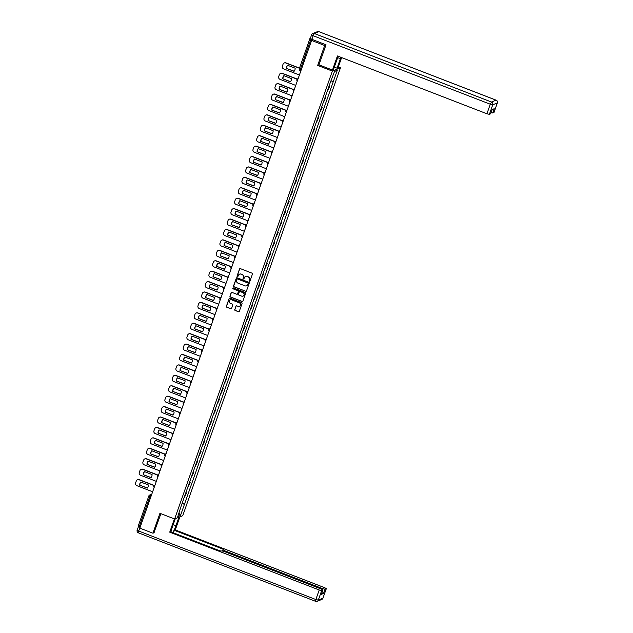 <?xml version="1.0" encoding="UTF-8"?>
<svg xmlns="http://www.w3.org/2000/svg" width="633" height="633" viewBox="0 0 633 633"><rect width="100%" height="100%" fill="white"/><g stroke="black" fill="none" stroke-linecap="round" stroke-linejoin="round"><path stroke-width="0.95" d="M249.37 281.305A0.491 0.475 -112 0 0 249.988 281.02L252.44 274.057A0.704 0.68 -112 0 0 252.021 273.147L240.39 268.645A0.704 0.68 -112 0 0 239.511 269.057L237.059 276.02A0.491 0.475 -112 0 0 237.691 276.653A0.491 0.475 -112 0 0 237.961 276.368L238.277 275.466A2.255 2.184 -112 0 1 241.086 274.168L242.059 274.548A2.255 2.184 -112 0 1 243.389 277.444L243.072 278.346A0.491 0.475 -112 0 0 243.705 278.979A0.491 0.475 -112 0 0 243.974 278.694L244.291 277.792A2.255 2.184 -112 0 1 247.099 276.494L248.065 276.874A2.255 2.184 -112 0 1 249.394 279.77L249.078 280.672A0.491 0.475 -112 0 0 249.37 281.305M245.596 276.471A2.255 2.184 -112 0 1 247.258 276.431L248.231 276.803A2.255 2.184 -112 0 1 249.56 279.699L249.244 280.601A0.491 0.475 -112 0 0 249.798 281.258M239.978 268.621A0.704 0.68 -112 0 0 239.67 268.985L237.217 275.956A0.491 0.475 -112 0 0 237.771 276.613M239.583 274.144A2.255 2.184 -112 0 1 241.252 274.105L242.217 274.477A2.255 2.184 -112 0 1 243.547 277.381L243.23 278.283A0.491 0.475 -112 0 0 243.784 278.939M234.756 309.561A0.704 0.68 -112 0 0 235.175 310.471L238.435 311.729A0.704 0.68 -112 0 0 239.314 311.325L242.035 303.587A0.704 0.68 -112 0 0 241.624 302.685L229.985 298.183A0.704 0.68 -112 0 0 229.106 298.586L226.385 306.325A0.704 0.68 -112 0 0 226.804 307.227L230.744 308.754A0.704 0.68 -112 0 0 231.623 308.35L232.786 305.035A0.704 0.68 -112 0 0 232.374 304.133L230.42 303.373A1.883 1.828 -112 0 1 230.325 299.876A1.883 1.828 -112 0 1 231.654 299.868L239.314 302.835A1.883 1.828 -112 0 1 239.401 306.332A1.883 1.828 -112 0 1 238.079 306.34L236.797 305.842A0.704 0.68 -112 0 0 235.919 306.253L234.922 309.497A0.704 0.68 -112 0 0 235.334 310.399L238.601 311.665A0.704 0.68 -112 0 0 239.013 311.689M325.955 44.99L324.682 45.513L317.671 65.413L332.357 71.094L174.629 518.989L159.943 513.308L152.933 533.208L139.83 528.144L311.578 40.441L313.011 39.863L310.969 39.072L300.311 69.329L300.121 70.532L300.881 70.809L300.121 70.532A1.432 1.432 0 0 1 299.282 68.72L301.268 69.701M324.682 45.513L311.578 40.441M245.62 291.338A0.704 0.68 -112 0 0 246.49 290.935L249.22 283.196A0.704 0.68 -112 0 0 248.801 282.294L237.169 277.792A0.704 0.68 -112 0 0 236.291 278.204L233.569 285.934A0.704 0.68 -112 0 0 233.981 286.844L245.778 291.275A0.704 0.68 -112 0 0 246.19 291.299M245.628 293.396L242.906 301.126A0.704 0.68 -112 0 1 242.028 301.537L230.388 297.035A0.704 0.68 -112 0 1 229.977 296.133L231.14 292.818A0.704 0.68 -112 0 1 232.018 292.414L236.734 294.242A0.704 0.68 -112 0 0 237.612 293.831L238.388 291.639A0.704 0.68 -112 0 0 237.976 290.729L233.063 288.83A0.491 0.475 -112 0 1 233.039 287.912A0.491 0.475 -112 0 1 233.387 287.912L245.208 292.486A0.704 0.68 -112 0 1 245.628 293.396M338.315 66.979L340.459 67.81L182.731 515.705L174.629 518.989M152.933 533.208L154.207 532.693M140.178 527.139L138.192 526.165L148.858 495.955M310.368 38.273L309.941 38.463L310.969 39.072M327.269 91.176A3.3 0.538 19.4 0 0 327.522 91.136L329.073 86.729A3.3 0.538 -160.6 0 1 328.82 86.761M329.073 86.729L329.571 86.523L328.978 86.302M327.522 91.136L329.571 86.523M325.315 96.714L325.9 96.944L325.409 97.142A3.3 0.538 -160.6 0 1 325.148 97.181M323.598 101.589A3.3 0.538 19.4 0 0 323.859 101.549L325.9 96.944M321.643 107.135L322.229 107.365L321.738 107.563A3.3 0.538 -160.6 0 1 321.477 107.602M319.926 112.009A3.3 0.538 19.4 0 0 320.187 111.97L322.229 107.365M317.972 117.556L318.565 117.785L318.067 117.983A3.3 0.538 -160.6 0 1 317.813 118.023M316.255 122.43A3.3 0.538 19.4 0 0 316.516 122.391L318.565 117.785M314.308 127.977L314.894 128.206L314.403 128.404A3.3 0.538 -160.6 0 1 314.142 128.444M312.591 132.851A3.3 0.538 19.4 0 0 312.844 132.811L314.894 128.206M310.637 138.398L311.222 138.619L310.732 138.825A3.3 0.538 -160.6 0 1 310.471 138.856M308.92 143.272A3.3 0.538 19.4 0 0 309.181 143.232L311.222 138.619M306.965 148.81L307.559 149.04L307.06 149.238A3.3 0.538 -160.6 0 1 306.799 149.277M305.248 153.684A3.3 0.538 19.4 0 0 305.51 153.653L307.559 149.04M303.294 159.231L303.887 159.461L303.389 159.658A3.3 0.538 -160.6 0 1 303.136 159.698M301.585 164.105A3.3 0.538 19.4 0 0 301.838 164.066L303.887 159.461M299.631 169.652L300.216 169.881L299.726 170.079A3.3 0.538 -160.6 0 1 299.464 170.119M297.914 174.526A3.3 0.538 19.4 0 0 298.167 174.486L300.216 169.881M295.959 180.073L296.545 180.302L296.054 180.5A3.3 0.538 -160.6 0 1 295.793 180.54M294.242 184.947A3.3 0.538 19.4 0 0 294.503 184.907L296.545 180.302M292.288 190.493L292.881 190.715L292.383 190.921A3.3 0.538 -160.6 0 1 292.13 190.952M290.571 195.368A3.3 0.538 19.4 0 0 290.832 195.328L292.881 190.715M288.624 200.906L289.21 201.136L288.711 201.334A3.3 0.538 -160.6 0 1 288.458 201.373M286.907 205.78A3.3 0.538 19.4 0 0 287.16 205.749L289.21 201.136M284.953 211.327L285.538 211.557L285.048 211.754A3.3 0.538 -160.6 0 1 284.787 211.794M283.236 216.201A3.3 0.538 19.4 0 0 283.497 216.162L285.538 211.557M281.281 221.748L281.875 221.977L281.376 222.175A3.3 0.538 -160.6 0 1 281.115 222.215M279.564 226.622A3.3 0.538 19.4 0 0 279.826 226.582L281.875 221.977M277.61 232.169L278.204 232.398L277.705 232.596A3.3 0.538 -160.6 0 1 277.452 232.635M275.893 237.043A3.3 0.538 19.4 0 0 276.154 237.003L278.204 232.398M273.947 242.589L274.532 242.811L274.042 243.017A3.3 0.538 -160.6 0 1 273.78 243.048M272.23 247.463A3.3 0.538 19.4 0 0 272.483 247.424L274.532 242.811M270.275 253.002L270.861 253.232L270.37 253.429A3.3 0.538 -160.6 0 1 270.109 253.469M268.558 257.876A3.3 0.538 19.4 0 0 268.819 257.845L270.861 253.232M266.604 263.423L267.197 263.652L266.699 263.85A3.3 0.538 -160.6 0 1 266.438 263.89M264.887 268.297A3.3 0.538 19.4 0 0 265.148 268.257L267.197 263.652M262.94 273.844L263.526 274.073L263.027 274.271A3.3 0.538 -160.6 0 1 262.774 274.311M261.223 278.718A3.3 0.538 19.4 0 0 261.476 278.678L263.526 274.073M259.269 284.264L259.854 284.494L259.364 284.692A3.3 0.538 -160.6 0 1 259.103 284.731M257.552 289.139A3.3 0.538 19.4 0 0 257.813 289.099L259.854 284.494M255.597 294.685L256.191 294.907L255.692 295.113A3.3 0.538 -160.6 0 1 255.431 295.144M253.88 299.559A3.3 0.538 19.4 0 0 254.142 299.52L256.191 294.907M251.926 305.098L252.52 305.328L252.021 305.525A3.3 0.538 -160.6 0 1 251.768 305.565M250.209 309.972A3.3 0.538 19.4 0 0 250.47 309.941L252.52 305.328M248.263 315.519L248.848 315.748L248.358 315.946A3.3 0.538 -160.6 0 1 248.096 315.986M246.546 320.393A3.3 0.538 19.4 0 0 246.799 320.353L248.848 315.748M244.591 325.94L245.177 326.169L244.686 326.367A3.3 0.538 -160.6 0 1 244.425 326.406M242.874 330.814A3.3 0.538 19.4 0 0 243.135 330.774L245.177 326.169M240.92 336.36L241.513 336.59L241.015 336.788A3.3 0.538 -160.6 0 1 240.754 336.827M239.203 341.234A3.3 0.538 19.4 0 0 239.464 341.195L241.513 336.59M237.248 346.781L237.842 347.003L237.343 347.208A3.3 0.538 -160.6 0 1 237.09 347.248M235.539 351.655A3.3 0.538 19.4 0 0 235.792 351.616L237.842 347.003M233.585 357.194L234.17 357.423L233.68 357.629A3.3 0.538 -160.6 0 1 233.419 357.661M231.868 362.068A3.3 0.538 19.4 0 0 232.129 362.036L234.17 357.423M229.914 367.615L230.499 367.844L230.008 368.042A3.3 0.538 -160.6 0 1 229.747 368.082M228.196 372.489A3.3 0.538 19.4 0 0 228.458 372.449L230.499 367.844M226.242 378.036L226.836 378.265L226.337 378.463A3.3 0.538 -160.6 0 1 226.084 378.502M224.525 382.91A3.3 0.538 19.4 0 0 224.786 382.87L226.836 378.265M222.579 388.456L223.164 388.686L222.674 388.884A3.3 0.538 -160.6 0 1 222.412 388.923M220.862 393.33A3.3 0.538 19.4 0 0 221.115 393.291L223.164 388.686M218.907 398.877L219.493 399.099L219.002 399.304A3.3 0.538 -160.6 0 1 218.741 399.344M217.19 403.751A3.3 0.538 19.4 0 0 217.451 403.712L219.493 399.099M215.236 409.29L215.829 409.519L215.331 409.725A3.3 0.538 -160.6 0 1 215.07 409.757M213.519 414.164A3.3 0.538 19.4 0 0 213.78 414.132L215.829 409.519M211.564 419.711L212.158 419.94L211.659 420.138A3.3 0.538 -160.6 0 1 211.406 420.177M209.855 424.585A3.3 0.538 19.4 0 0 210.109 424.545L212.158 419.94M207.901 430.131L208.486 430.361L207.996 430.559A3.3 0.538 -160.6 0 1 207.735 430.598M206.184 435.006A3.3 0.538 19.4 0 0 206.437 434.966L208.486 430.361M204.23 440.552L204.815 440.782L204.324 440.979A3.3 0.538 -160.6 0 1 204.063 441.019M202.513 445.426A3.3 0.538 19.4 0 0 202.774 445.387L204.815 440.782M200.558 450.973L201.152 451.194L200.653 451.4A3.3 0.538 -160.6 0 1 200.4 451.44M198.841 455.847A3.3 0.538 19.4 0 0 199.102 455.807L201.152 451.194M196.895 461.386L197.48 461.615L196.982 461.821A3.3 0.538 -160.6 0 1 196.728 461.853M195.178 466.26A3.3 0.538 19.4 0 0 195.431 466.228L197.48 461.615M193.223 471.807L193.809 472.036L193.318 472.234A3.3 0.538 -160.6 0 1 193.057 472.273M191.506 476.681A3.3 0.538 19.4 0 0 191.767 476.641L193.809 472.036M189.552 482.227L190.145 482.457L189.647 482.655A3.3 0.538 -160.6 0 1 189.386 482.694M187.835 487.101A3.3 0.538 19.4 0 0 188.096 487.062L190.145 482.457M185.88 492.648L186.474 492.878L185.975 493.075A3.3 0.538 -160.6 0 1 185.722 493.115M184.163 497.522A3.3 0.538 19.4 0 0 184.425 497.483L186.474 492.878M182.003 503.67L184.464 504.24L180.516 515.46L177.786 516.56L181.362 505.498L330.244 82.717L334.58 71.339L337.302 70.239L333.346 81.459L331.186 80.961M184.464 504.24L333.346 81.459M332.357 71.094L340.459 67.81M317.671 65.413L319.04 64.859M182.217 503.069L184.844 504.082M337.302 70.239L334.517 71.497M178.973 513.205L180.516 515.46M236.758 277.768A0.704 0.68 -112 0 0 236.449 278.132L233.727 285.871A0.704 0.68 -112 0 0 234.147 286.773L245.778 291.275M248.057 283.568A0.491 0.475 -112 0 0 247.764 282.935L237.557 278.987A0.491 0.475 -112 0 0 236.94 279.272L236.607 280.221A2.255 2.184 -112 0 0 237.937 283.117L244.916 285.815A2.255 2.184 -112 0 0 247.725 284.518L248.223 283.505A0.491 0.475 -112 0 0 247.93 282.872L247.764 282.935M237.296 278.963A0.491 0.475 -112 0 1 237.715 278.924L247.93 282.872M246.585 285.776A2.255 2.184 -112 0 0 247.883 284.454L247.725 284.518M248.223 283.505L247.883 284.454M231.607 292.391A0.704 0.68 -112 0 0 231.306 292.755L230.135 296.062A0.704 0.68 -112 0 0 230.554 296.972L242.186 301.466A0.704 0.68 -112 0 0 242.597 301.498M237.312 294.195A0.704 0.68 -112 0 0 237.779 293.767L238.554 291.568A0.704 0.68 -112 0 0 238.135 290.666L233.063 288.83M233.118 287.888A0.491 0.475 -112 0 0 233.221 288.767M241.632 296.133A1.883 1.828 -112 0 0 244.085 294.369A1.883 1.828 -112 0 0 242.866 292.628L240.168 291.584A0.704 0.68 -112 0 0 239.29 291.987L238.522 294.187A0.704 0.68 -112 0 0 238.934 295.089L241.632 296.133M243.04 296.094A1.883 1.828 -112 0 0 243.032 292.557L242.866 292.628M239.757 291.56A0.704 0.68 -112 0 1 240.334 291.512L243.032 292.557M236.386 305.818A0.704 0.68 -112 0 0 236.085 306.182L234.922 309.497M239.48 306.301A1.883 1.828 -112 0 0 239.472 302.764L239.314 302.835M230.412 299.844A1.883 1.828 -112 0 1 231.813 299.805L239.472 302.764M229.573 298.159A0.704 0.68 -112 0 0 229.273 298.523L226.551 306.261A0.704 0.68 -112 0 0 226.962 307.163L230.903 308.69A0.704 0.68 -112 0 0 231.322 308.714M295.16 68.198L287.532 65.246A4.486 4.352 -112 0 0 286.425 68.388L294.052 71.339A4.486 4.352 -112 0 0 295.16 68.198M299.441 68.261L285.744 62.968A2.152 2.089 -112 0 0 283.062 64.202L282.381 66.141A2.152 2.089 -112 0 0 283.655 68.91L299.401 75.003M294.163 71.213L286.425 68.388M287.635 65.286A4.486 4.352 -112 0 0 286.638 68.301M284.344 62.928A2.152 2.089 68 0 1 285.958 62.881L285.744 62.968M299.496 68.111L285.958 62.881M291.489 78.619L283.861 75.667A4.486 4.352 -112 0 0 282.753 78.808L290.381 81.752A4.486 4.352 -112 0 0 291.489 78.619M297.17 79.22L282.081 73.381A2.152 2.089 -112 0 0 279.398 74.623L278.718 76.561A2.152 2.089 -112 0 0 279.984 79.331L295.738 85.415M290.492 81.633L282.753 78.808M283.964 75.707A4.486 4.352 -112 0 0 282.967 78.721M280.672 73.349A2.152 2.089 68 0 1 282.286 73.301L282.081 73.381M297.281 79.093L282.286 73.301M287.817 89.039L280.19 86.088A4.486 4.352 -112 0 0 279.09 89.221L286.717 92.173A4.486 4.352 -112 0 0 287.817 89.039M293.498 89.641L278.409 83.801A2.152 2.089 -112 0 0 275.727 85.044L275.046 86.982A2.152 2.089 -112 0 0 276.312 89.744L292.066 95.836M286.82 92.046L279.09 89.221M280.292 86.128A4.486 4.352 -112 0 0 279.295 89.142M277.001 83.77A2.152 2.089 68 0 1 278.623 83.714L278.409 83.801M293.609 89.514L278.623 83.714M338.339 56.313A8.079 1.456 111.1 0 0 336.764 60.182L333.425 69.662L332.467 70.049L337.429 55.957L486.912 113.774L490.282 104.223L313.137 35.709L311.863 39.317L326.019 44.793L318.969 64.827L332.467 70.049M337.737 57.674L340.412 58.703A8.079 1.456 111.1 0 0 340.878 57.294M340.412 58.703L337.072 68.19L338.03 67.802L341.622 57.579M334.319 67.122L337.072 68.19M494.009 112.365L492.735 112.983L491.05 112.69M490.654 113.726L489.38 114.344L486.912 113.774M492.735 112.983L494.238 108.71L492.118 109.572L490.607 113.845M311.863 39.317L310.376 38.36M178.933 517.24L175.958 525.699A8.079 1.456 111.1 0 1 172.746 532.582M175.286 518.72L172.311 527.178A8.079 1.456 111.1 0 0 171.021 531.918M174.399 518.902L169.731 532.171L170.688 531.783L220.078 550.884L223.299 551.145L321.422 589.094L322.965 590.003L321.406 594.332L323.526 593.469L321.849 593.176M173.434 532.851L174.336 530.312L175.286 529.924L324.776 587.74L326.319 588.65L325.03 589.196L323.526 593.469M179.891 516.852L175.286 529.924M169.731 532.171L319.214 589.988L321.675 590.557L322.965 590.003M138.429 526.506L139.98 527.416L138.706 531.024L137.163 530.114L138.516 526.45M322.276 589.465L322.569 588.627L224.446 550.678L222.903 549.768L223.726 549.412L174.336 530.312M322.569 588.627L325.03 589.196M153.922 532.812L160.901 513.68M284.154 99.452L276.526 96.509A4.486 4.352 -112 0 0 275.418 99.642L283.046 102.593A4.486 4.352 -112 0 0 284.154 99.452M289.835 100.061L274.738 94.222A2.152 2.089 -112 0 0 272.055 95.464L271.375 97.395A2.152 2.089 -112 0 0 272.649 100.164L288.395 106.257M283.149 102.467L275.418 99.642M276.629 96.548A4.486 4.352 -112 0 0 275.632 99.555M273.329 94.19A2.152 2.089 68 0 1 274.951 94.135L274.738 94.222M289.946 99.935L274.951 94.135M280.482 109.873L272.855 106.922A4.486 4.352 -112 0 0 271.747 110.063L279.375 113.014A4.486 4.352 -112 0 0 280.482 109.873M286.163 110.474L271.066 104.643A2.152 2.089 -112 0 0 268.392 105.877L267.704 107.816A2.152 2.089 -112 0 0 268.978 110.585L284.731 116.678M279.485 112.888L271.747 110.063M272.958 106.961A4.486 4.352 -112 0 0 271.961 109.976M269.666 104.611A2.152 2.089 68 0 1 271.28 104.556L271.066 104.643M286.274 110.356L271.28 104.556M276.811 120.294L269.183 117.342A4.486 4.352 -112 0 0 268.076 120.484L275.703 123.435A4.486 4.352 -112 0 0 276.811 120.294M282.492 120.895L267.403 115.064A2.152 2.089 -112 0 0 264.721 116.298L264.04 118.236A2.152 2.089 -112 0 0 265.306 121.006L281.06 127.098M275.814 123.308L268.076 120.484M269.286 117.382A4.486 4.352 -112 0 0 268.289 120.397M265.995 115.024A2.152 2.089 68 0 1 267.609 114.977L267.403 115.064M282.603 120.776L267.609 114.977M273.139 130.714L265.512 127.763A4.486 4.352 -112 0 0 264.412 130.904L272.04 133.856A4.486 4.352 -112 0 0 273.139 130.714M278.821 131.316L263.732 125.476A2.152 2.089 -112 0 0 261.049 126.719L260.369 128.657A2.152 2.089 -112 0 0 261.635 131.427L277.389 137.519M272.143 133.729L264.412 130.904M265.623 127.803A4.486 4.352 -112 0 0 264.618 130.817M262.323 125.445A2.152 2.089 68 0 1 263.945 125.397L263.732 125.476M278.939 131.189L263.945 125.397M269.476 141.135L261.848 138.184A4.486 4.352 -112 0 0 260.741 141.317L268.368 144.269A4.486 4.352 -112 0 0 269.476 141.135M275.157 141.737L260.06 135.897A2.152 2.089 -112 0 0 257.378 137.139L256.697 139.078A2.152 2.089 -112 0 0 257.971 141.839L273.717 147.932M268.479 144.142L260.741 141.317M261.951 138.223A4.486 4.352 -112 0 0 260.954 141.238M258.66 135.866A2.152 2.089 68 0 1 260.274 135.81L260.06 135.897M275.268 141.61L260.274 135.81M265.805 151.548L258.177 148.605A4.486 4.352 -112 0 0 257.069 151.738L264.697 154.689A4.486 4.352 -112 0 0 265.805 151.548M271.486 152.157L256.397 146.318A2.152 2.089 -112 0 0 253.714 147.56L253.034 149.491A2.152 2.089 -112 0 0 254.3 152.26L270.054 158.353M264.808 154.563L257.069 151.738M258.28 148.644A4.486 4.352 -112 0 0 257.283 151.651M254.988 146.286A2.152 2.089 68 0 1 256.602 146.231L256.397 146.318M271.597 152.031L256.602 146.231M262.133 161.969L254.506 159.018A4.486 4.352 -112 0 0 253.406 162.159L261.033 165.11A4.486 4.352 -112 0 0 262.133 161.969M267.814 162.57L252.725 156.739A2.152 2.089 -112 0 0 250.043 157.973L249.362 159.912A2.152 2.089 -112 0 0 250.628 162.681L266.382 168.774M261.136 164.984L253.406 162.159M254.608 159.057A4.486 4.352 -112 0 0 253.611 162.072M251.317 156.707A2.152 2.089 68 0 1 252.931 156.652L252.725 156.739M267.925 162.452L252.931 156.652M258.47 172.39L250.842 169.438A4.486 4.352 -112 0 0 249.734 172.58L257.362 175.531A4.486 4.352 -112 0 0 258.47 172.39M264.151 172.991L249.054 167.159A2.152 2.089 -112 0 0 246.372 168.394L245.691 170.332A2.152 2.089 -112 0 0 246.965 173.102L262.711 179.194M257.465 175.404L249.734 172.58M250.945 169.478A4.486 4.352 -112 0 0 249.94 172.493M247.645 167.12A2.152 2.089 68 0 1 249.267 167.072L249.054 167.159M264.262 172.872L249.267 167.072M254.798 182.81L247.171 179.859A4.486 4.352 -112 0 0 246.063 183L253.691 185.952A4.486 4.352 -112 0 0 254.798 182.81M260.479 183.412L245.382 177.572A2.152 2.089 -112 0 0 242.708 178.815L242.02 180.753A2.152 2.089 -112 0 0 243.294 183.523L259.047 189.615M253.801 185.825L246.063 183M247.274 179.899A4.486 4.352 -112 0 0 246.277 182.913M243.982 177.541A2.152 2.089 68 0 1 245.596 177.493L245.382 177.572M260.59 183.285L245.596 177.493M251.127 193.231L243.499 190.28A4.486 4.352 -112 0 0 242.392 193.413L250.019 196.365A4.486 4.352 -112 0 0 251.127 193.231M256.808 193.833L241.719 187.993A2.152 2.089 -112 0 0 239.037 189.235L238.356 191.174A2.152 2.089 -112 0 0 239.622 193.935L255.376 200.028M250.13 196.238L242.392 193.413M243.602 190.319A4.486 4.352 -112 0 0 242.605 193.334M240.311 187.961A2.152 2.089 68 0 1 241.925 187.906L241.719 187.993M256.919 193.706L241.925 187.906M247.456 203.644L239.828 200.701A4.486 4.352 -112 0 0 238.728 203.834L246.356 206.785A4.486 4.352 -112 0 0 247.456 203.644M253.137 204.253L238.048 198.414A2.152 2.089 -112 0 0 235.365 199.656L234.685 201.587A2.152 2.089 -112 0 0 235.951 204.356L251.705 210.449M246.459 206.659L238.728 203.834M239.931 200.74A4.486 4.352 -112 0 0 238.934 203.755M236.639 198.382A2.152 2.089 68 0 1 238.261 198.327L238.048 198.414M253.255 204.127L238.261 198.327M243.792 214.065L236.164 211.113A4.486 4.352 -112 0 0 235.057 214.255L242.684 217.206A4.486 4.352 -112 0 0 243.792 214.065M249.473 214.666L234.376 208.835A2.152 2.089 -112 0 0 231.694 210.069L231.013 212.008A2.152 2.089 -112 0 0 232.287 214.777L248.033 220.87M242.795 217.079L235.057 214.255M236.267 211.153A4.486 4.352 -112 0 0 235.27 214.168M232.968 208.803A2.152 2.089 68 0 1 234.59 208.748L234.376 208.835M249.584 214.547L234.59 208.748M240.121 224.486L232.493 221.534A4.486 4.352 -112 0 0 231.385 224.675L239.013 227.627A4.486 4.352 -112 0 0 240.121 224.486M245.802 225.087L230.713 219.255A2.152 2.089 -112 0 0 228.03 220.49L227.342 222.428A2.152 2.089 -112 0 0 228.616 225.198L244.37 231.29M239.124 227.5L231.385 224.675M232.596 221.574A4.486 4.352 -112 0 0 231.599 224.588M229.304 219.224A2.152 2.089 68 0 1 230.918 219.168L230.713 219.255M245.913 224.968L230.918 219.168M236.449 234.906L228.822 231.955A4.486 4.352 -112 0 0 227.722 235.096L235.349 238.048A4.486 4.352 -112 0 0 236.449 234.906M242.13 235.508L227.041 229.668A2.152 2.089 -112 0 0 224.359 230.91L223.678 232.849A2.152 2.089 -112 0 0 224.944 235.618L240.698 241.711M235.452 237.921L227.722 235.096M228.924 231.994A4.486 4.352 -112 0 0 227.927 235.009M225.633 229.637A2.152 2.089 68 0 1 227.247 229.589L227.041 229.668M242.241 235.389L227.247 229.589M232.786 245.327L225.158 242.376A4.486 4.352 -112 0 0 224.05 245.517L231.678 248.46A4.486 4.352 -112 0 0 232.786 245.327M238.459 245.928L223.37 240.089A2.152 2.089 -112 0 0 220.688 241.331L220.007 243.27A2.152 2.089 -112 0 0 221.281 246.031L237.027 252.124M231.781 248.342L224.05 245.517M225.261 242.415A4.486 4.352 -112 0 0 224.256 245.43M221.961 240.057A2.152 2.089 68 0 1 223.584 240.002L223.37 240.089M238.578 245.802L223.584 240.002M229.114 255.74L221.487 252.796A4.486 4.352 -112 0 0 220.379 255.93L228.007 258.881A4.486 4.352 -112 0 0 229.114 255.74M234.796 256.349L219.698 250.51A2.152 2.089 -112 0 0 217.024 251.752L216.336 253.683A2.152 2.089 -112 0 0 217.61 256.452L233.355 262.545M228.117 258.755L220.379 255.93M221.59 252.836A4.486 4.352 -112 0 0 220.593 255.851M218.298 250.478A2.152 2.089 68 0 1 219.912 250.423L219.698 250.51M234.906 256.223L219.912 250.423M225.443 266.161L217.815 263.209A4.486 4.352 -112 0 0 216.708 266.351L224.335 269.302A4.486 4.352 -112 0 0 225.443 266.161M231.124 266.77L216.035 260.931A2.152 2.089 -112 0 0 213.353 262.165L212.672 264.103A2.152 2.089 -112 0 0 213.938 266.873L229.692 272.965M224.446 269.175L216.708 266.351M217.918 263.249A4.486 4.352 -112 0 0 216.921 266.264M214.627 260.899A2.152 2.089 68 0 1 216.241 260.843L216.035 260.931M231.235 266.643L216.241 260.843M221.772 276.581L214.144 273.63A4.486 4.352 -112 0 0 213.044 276.771L220.672 279.723A4.486 4.352 -112 0 0 221.772 276.581M227.453 277.183L212.364 271.351A2.152 2.089 -112 0 0 209.681 272.586L209.001 274.524A2.152 2.089 -112 0 0 210.267 277.294L226.021 283.386M220.775 279.596L213.044 276.771M214.247 273.67A4.486 4.352 -112 0 0 213.25 276.684M210.955 271.32A2.152 2.089 68 0 1 212.577 271.264L212.364 271.351M227.571 277.064L212.577 271.264M218.108 287.002L210.48 284.051A4.486 4.352 -112 0 0 209.373 287.192L217 290.143A4.486 4.352 -112 0 0 218.108 287.002M223.789 287.604L208.692 281.764A2.152 2.089 -112 0 0 206.01 283.006L205.329 284.945A2.152 2.089 -112 0 0 206.603 287.714L222.349 293.807M217.103 290.017L209.373 287.192M210.583 284.09A4.486 4.352 -112 0 0 209.586 287.105M207.284 281.732A2.152 2.089 68 0 1 208.906 281.685L208.692 281.764M223.9 287.485L208.906 281.685M214.437 297.423L206.809 294.472A4.486 4.352 -112 0 0 205.701 297.613L213.329 300.556A4.486 4.352 -112 0 0 214.437 297.423M220.118 298.024L205.029 292.185A2.152 2.089 -112 0 0 202.346 293.427L201.658 295.366A2.152 2.089 -112 0 0 202.932 298.127L218.686 304.22M213.44 300.438L205.701 297.613M206.912 294.511A4.486 4.352 -112 0 0 205.915 297.526M203.62 292.153A2.152 2.089 68 0 1 205.234 292.098L205.029 292.185M220.229 297.898L205.234 292.098M210.765 307.836L203.138 304.892A4.486 4.352 -112 0 0 202.03 308.026L209.658 310.977A4.486 4.352 -112 0 0 210.765 307.836M216.446 308.445L201.357 302.606A2.152 2.089 -112 0 0 198.675 303.848L197.994 305.779A2.152 2.089 -112 0 0 199.26 308.548L215.014 314.641M209.768 310.85L202.03 308.026M203.24 304.932A4.486 4.352 -112 0 0 202.244 307.947M199.949 302.574A2.152 2.089 68 0 1 201.563 302.519L201.357 302.606M216.557 308.318L201.563 302.519M207.094 318.257L199.466 315.305A4.486 4.352 -112 0 0 198.366 318.446L205.994 321.398A4.486 4.352 -112 0 0 207.094 318.257M212.775 318.866L197.686 313.026A2.152 2.089 -112 0 0 195.004 314.261L194.323 316.199A2.152 2.089 -112 0 0 195.597 318.969L211.343 325.061M206.097 321.271L198.366 318.446M199.577 315.345A4.486 4.352 -112 0 0 198.572 318.359M196.277 312.995A2.152 2.089 68 0 1 197.9 312.939L197.686 313.026M212.894 318.739L197.9 312.939M203.43 328.677L195.803 325.726A4.486 4.352 -112 0 0 194.695 328.867L202.323 331.819A4.486 4.352 -112 0 0 203.43 328.677M209.112 329.279L194.014 323.447A2.152 2.089 -112 0 0 191.332 324.682L190.652 326.62A2.152 2.089 -112 0 0 191.926 329.389L207.671 335.482M202.433 331.692L194.695 328.867M195.906 325.766A4.486 4.352 -112 0 0 194.909 328.78M192.614 323.416A2.152 2.089 68 0 1 194.228 323.36L194.014 323.447M209.222 329.16L194.228 323.36M199.759 339.098L192.131 336.147A4.486 4.352 -112 0 0 191.024 339.288L198.651 342.239A4.486 4.352 -112 0 0 199.759 339.098M205.44 339.699L190.351 333.86A2.152 2.089 -112 0 0 187.669 335.102L186.988 337.041A2.152 2.089 -112 0 0 188.254 339.81L204.008 345.903M198.762 342.113L191.024 339.288M192.234 336.186A4.486 4.352 -112 0 0 191.237 339.201M188.943 333.828A2.152 2.089 68 0 1 190.557 333.781L190.351 333.86M205.551 339.581L190.557 333.781M196.088 349.519L188.46 346.567A4.486 4.352 -112 0 0 187.36 349.709L194.988 352.652A4.486 4.352 -112 0 0 196.088 349.519M201.769 350.12L186.68 344.281A2.152 2.089 -112 0 0 183.997 345.523L183.317 347.462A2.152 2.089 -112 0 0 184.583 350.231L200.337 356.316M195.091 352.534L187.36 349.709M188.563 346.607A4.486 4.352 -112 0 0 187.566 349.622M185.271 344.249A2.152 2.089 68 0 1 186.893 344.194L186.68 344.281M201.88 349.994L186.893 344.194M192.424 359.932L184.796 356.988A4.486 4.352 -112 0 0 183.689 360.122L191.316 363.073A4.486 4.352 -112 0 0 192.424 359.932M198.105 360.541L183.008 354.702A2.152 2.089 -112 0 0 180.326 355.944L179.645 357.882A2.152 2.089 -112 0 0 180.919 360.644L196.665 366.736M191.419 362.946L183.689 360.122M184.899 357.028A4.486 4.352 -112 0 0 183.902 360.042M181.6 354.67A2.152 2.089 68 0 1 183.222 354.615L183.008 354.702M198.216 360.414L183.222 354.615M188.753 370.352L181.125 367.401A4.486 4.352 -112 0 0 180.017 370.542L187.645 373.494A4.486 4.352 -112 0 0 188.753 370.352M194.434 370.962L179.337 365.122A2.152 2.089 -112 0 0 176.662 366.365L175.974 368.295A2.152 2.089 -112 0 0 177.248 371.065L193.002 377.157M187.756 373.367L180.017 370.542M181.228 367.449A4.486 4.352 -112 0 0 180.231 370.455M177.936 365.091A2.152 2.089 68 0 1 179.55 365.035L179.337 365.122M194.545 370.835L179.55 365.035M185.081 380.773L177.454 377.822A4.486 4.352 -112 0 0 176.346 380.963L183.974 383.914A4.486 4.352 -112 0 0 185.081 380.773M190.762 381.375L175.673 375.543A2.152 2.089 -112 0 0 172.991 376.777L172.311 378.716A2.152 2.089 -112 0 0 173.577 381.485L189.33 387.578M184.084 383.788L176.346 380.963M177.556 377.861A4.486 4.352 -112 0 0 176.56 380.876M174.265 375.511A2.152 2.089 68 0 1 175.879 375.456L175.673 375.543M190.873 381.256L175.879 375.456M181.41 391.194L173.782 388.243A4.486 4.352 -112 0 0 172.682 391.384L180.31 394.335A4.486 4.352 -112 0 0 181.41 391.194M187.091 391.795L172.002 385.956A2.152 2.089 -112 0 0 169.32 387.198L168.639 389.137A2.152 2.089 -112 0 0 169.905 391.906L185.659 397.999M180.413 394.209L172.682 391.384M173.893 388.282A4.486 4.352 -112 0 0 172.888 391.297M170.594 385.924A2.152 2.089 68 0 1 172.216 385.877L172.002 385.956M187.21 391.677L172.216 385.877M177.746 401.615L170.119 398.663A4.486 4.352 -112 0 0 169.011 401.805L176.639 404.748A4.486 4.352 -112 0 0 177.746 401.615M183.428 402.216L168.331 396.377A2.152 2.089 -112 0 0 165.648 397.619L164.968 399.558A2.152 2.089 -112 0 0 166.242 402.327L181.988 408.412M176.749 404.629L169.011 401.805M170.222 398.703A4.486 4.352 -112 0 0 169.225 401.718M166.93 396.345A2.152 2.089 68 0 1 168.544 396.29L168.331 396.377M183.538 402.09L168.544 396.29M174.075 412.036L166.447 409.084A4.486 4.352 -112 0 0 165.34 412.218L172.967 415.169A4.486 4.352 -112 0 0 174.075 412.036M179.756 412.637L164.667 406.797A2.152 2.089 -112 0 0 161.985 408.04L161.304 409.978A2.152 2.089 -112 0 0 162.57 412.74L178.324 418.832M173.078 415.042L165.34 412.218M166.55 409.124A4.486 4.352 -112 0 0 165.553 412.138M163.259 406.766A2.152 2.089 68 0 1 164.873 406.71L164.667 406.797M179.867 412.51L164.873 406.71M170.404 422.448L162.776 419.497A4.486 4.352 -112 0 0 161.676 422.638L169.304 425.59A4.486 4.352 -112 0 0 170.404 422.448M176.085 423.058L160.996 417.218A2.152 2.089 -112 0 0 158.313 418.46L157.633 420.391A2.152 2.089 -112 0 0 158.899 423.16L174.653 429.253M169.407 425.463L161.676 422.638M162.879 419.544A4.486 4.352 -112 0 0 161.882 422.551M159.587 417.187A2.152 2.089 68 0 1 161.201 417.131L160.996 417.218M176.196 422.931L161.201 417.131M166.74 432.869L159.112 429.918A4.486 4.352 -112 0 0 158.005 433.059L165.632 436.01A4.486 4.352 -112 0 0 166.74 432.869M172.421 433.47L157.324 427.639A2.152 2.089 -112 0 0 154.642 428.873L153.961 430.812A2.152 2.089 -112 0 0 155.235 433.581L170.981 439.674M165.735 435.884L158.005 433.059M159.215 429.957A4.486 4.352 -112 0 0 158.21 432.972M155.916 427.607A2.152 2.089 68 0 1 157.538 427.552L157.324 427.639M172.532 433.352L157.538 427.552M163.069 443.29L155.441 440.339A4.486 4.352 -112 0 0 154.333 443.48L161.961 446.431A4.486 4.352 -112 0 0 163.069 443.29M168.75 443.891L153.653 438.052A2.152 2.089 -112 0 0 150.978 439.294L150.29 441.233A2.152 2.089 -112 0 0 151.564 444.002L167.318 450.095M162.072 446.305L154.333 443.48M155.544 440.378A4.486 4.352 -112 0 0 154.547 443.393M152.252 438.02A2.152 2.089 68 0 1 153.866 437.973L153.653 438.052M168.861 443.773L153.866 437.973M159.397 453.711L151.77 450.759A4.486 4.352 -112 0 0 150.662 453.901L158.29 456.844A4.486 4.352 -112 0 0 159.397 453.711M165.078 454.312L149.989 448.473A2.152 2.089 -112 0 0 147.307 449.715L146.627 451.653A2.152 2.089 -112 0 0 147.893 454.423L163.646 460.507M158.4 456.725L150.662 453.901M151.873 450.799A4.486 4.352 -112 0 0 150.876 453.814M148.581 448.441A2.152 2.089 68 0 1 150.195 448.393L149.989 448.473M165.189 454.185L150.195 448.393M155.726 464.131L148.098 461.18A4.486 4.352 -112 0 0 146.998 464.313L154.626 467.265A4.486 4.352 -112 0 0 155.726 464.131M161.407 464.733L146.318 458.893A2.152 2.089 -112 0 0 143.636 460.136L142.955 462.074A2.152 2.089 -112 0 0 144.221 464.836L159.975 470.928M154.729 467.138L146.998 464.313M148.201 461.22A4.486 4.352 -112 0 0 147.204 464.234M144.91 458.862A2.152 2.089 68 0 1 146.532 458.806L146.318 458.893M161.526 464.606L146.532 458.806M152.062 474.544L144.435 471.593A4.486 4.352 -112 0 0 143.327 474.734L150.955 477.686A4.486 4.352 -112 0 0 152.062 474.544M157.744 475.154L142.647 469.314A2.152 2.089 -112 0 0 139.964 470.556L139.284 472.487A2.152 2.089 -112 0 0 140.558 475.256L156.304 481.349M151.065 477.559L143.327 474.734M144.538 471.64A4.486 4.352 -112 0 0 143.541 474.647M141.238 469.282A2.152 2.089 68 0 1 142.86 469.227L142.647 469.314M157.854 475.027L142.86 469.227M148.391 484.965L140.763 482.014A4.486 4.352 -112 0 0 139.656 485.155L147.283 488.106A4.486 4.352 -112 0 0 148.391 484.965M154.072 485.566L138.983 479.735A2.152 2.089 -112 0 0 136.301 480.969L135.612 482.908A2.152 2.089 -112 0 0 136.886 485.677L152.64 491.77M147.394 487.98L139.656 485.155M140.866 482.053A4.486 4.352 -112 0 0 139.869 485.068M137.575 479.703A2.152 2.089 68 0 1 139.189 479.648L138.983 479.735M154.183 485.448L139.189 479.648M151.619 494.666L150.67 495.046L149.879 496.517L139.22 526.767M151.382 495.322L150.67 495.046A1.432 1.393 68 0 0 149.665 495.053A1.432 1.432 0 0 0 148.85 495.908L150.836 496.889M309.941 38.463L299.282 68.72L309.948 38.51M188.096 487.062L189.647 482.655M191.767 476.641L193.318 472.234M195.431 466.228L196.982 461.821M199.102 455.807L200.653 451.4M202.774 445.387L204.324 440.979M206.437 434.966L207.996 430.559M210.109 424.545L211.659 420.138M213.78 414.132L215.331 409.725M217.451 403.712L219.002 399.304M221.115 393.291L222.674 388.884M224.786 382.87L226.337 378.463M228.458 372.449L230.008 368.042M232.129 362.036L233.68 357.629M235.792 351.616L237.343 347.208M239.464 341.195L241.015 336.788M243.135 330.774L244.686 326.367M246.799 320.353L248.358 315.946M250.47 309.941L252.021 305.525M254.142 299.52L255.692 295.113M257.813 289.099L259.364 284.692M261.476 278.678L263.027 274.271M265.148 268.257L266.699 263.85M268.819 257.845L270.37 253.429M272.483 247.424L274.042 243.017M276.154 237.003L277.705 232.596M279.826 226.582L281.376 222.175M283.497 216.162L285.048 211.754M287.16 205.749L288.711 201.334M290.832 195.328L292.383 190.921M294.503 184.907L296.054 180.5M298.167 174.486L299.726 170.079M301.838 164.066L303.389 159.658M305.51 153.653L307.06 149.238M309.181 143.232L310.732 138.825M312.844 132.811L314.403 128.404M316.516 122.391L318.067 117.983M320.187 111.97L321.738 107.563M323.859 101.549L325.409 97.142M184.425 497.483L185.975 493.075M296.972 79.616A1.432 1.393 68 0 1 298.103 78.706M293.301 90.036A1.432 1.393 68 0 1 294.432 89.126M289.629 100.449A1.432 1.393 68 0 1 290.761 99.539M285.958 110.87A1.432 1.393 68 0 1 287.089 109.96M282.294 121.291A1.432 1.393 68 0 1 283.426 120.381M278.623 131.711A1.432 1.393 68 0 1 279.754 130.802M274.951 142.132A1.432 1.393 68 0 1 276.083 141.222M271.28 152.553A1.432 1.393 68 0 1 272.419 151.635M267.617 162.966A1.432 1.393 68 0 1 268.748 162.056M263.945 173.387A1.432 1.393 68 0 1 265.077 172.477M260.274 183.807A1.432 1.393 68 0 1 261.405 182.897M256.61 194.228A1.432 1.393 68 0 1 257.742 193.318M252.939 204.649A1.432 1.393 68 0 1 254.07 203.731M249.267 215.062A1.432 1.393 68 0 1 250.399 214.152M245.596 225.483A1.432 1.393 68 0 1 246.735 224.573M241.933 235.903A1.432 1.393 68 0 1 243.064 234.993M238.261 246.324A1.432 1.393 68 0 1 239.393 245.414M234.59 256.745A1.432 1.393 68 0 1 235.721 255.827M230.926 267.158A1.432 1.393 68 0 1 232.058 266.248M227.255 277.578A1.432 1.393 68 0 1 228.386 276.668M223.584 287.999A1.432 1.393 68 0 1 224.715 287.089M219.912 298.42A1.432 1.393 68 0 1 221.044 297.51M216.249 308.841A1.432 1.393 68 0 1 217.38 307.923M212.577 319.254A1.432 1.393 68 0 1 213.709 318.344M208.906 329.674A1.432 1.393 68 0 1 210.037 328.764M205.242 340.095A1.432 1.393 68 0 1 206.374 339.185M201.571 350.516A1.432 1.393 68 0 1 202.702 349.606M197.9 360.937A1.432 1.393 68 0 1 199.031 360.019M194.228 371.349A1.432 1.393 68 0 1 195.36 370.44M190.565 381.77A1.432 1.393 68 0 1 191.696 380.86M186.893 392.191A1.432 1.393 68 0 1 188.025 391.281M183.222 402.612A1.432 1.393 68 0 1 184.353 401.702M179.55 413.033A1.432 1.393 68 0 1 180.69 412.115M175.887 423.445A1.432 1.393 68 0 1 177.018 422.535M172.216 433.866A1.432 1.393 68 0 1 173.347 432.956M168.544 444.287A1.432 1.393 68 0 1 169.676 443.377M164.881 454.708A1.432 1.393 68 0 1 166.012 453.798M161.209 465.128A1.432 1.393 68 0 1 162.341 464.211M157.538 475.541A1.432 1.393 68 0 1 158.669 474.631M153.866 485.962A1.432 1.393 68 0 1 155.006 485.052M151.785 494.191L149.665 495.053A1.432 1.393 68 0 0 148.882 495.876L138.192 526.165M493.962 112.484L497.388 102.886A2.152 2.152 0 0 0 496.13 100.164L318.913 31.658L314.324 33.509L491.469 102.024L496.058 100.164A2.152 2.089 68 0 1 497.324 102.934L492.743 104.793L489.38 114.344M494.017 112.437L497.372 102.807M492.743 104.793A2.152 2.089 -112 0 0 491.469 102.024L490.282 104.223L492.743 104.793M319.032 31.697L318.985 31.65A2.152 2.152 0 0 0 317.402 31.666A2.152 2.089 -112 0 1 318.913 31.658L496.185 100.22M313.137 35.709L314.324 33.509A2.152 2.089 68 0 0 312.813 33.517A2.152 2.152 0 0 0 311.586 34.799L313.137 35.709M317.402 31.666L312.813 33.517A2.152 2.089 68 0 0 311.642 34.752L310.32 38.407M321.406 594.332L322.909 590.059M321.675 590.557L318.312 600.108L322.901 598.248L326.264 588.698M138.485 532.836L138.706 531.024L315.851 599.538L319.214 589.988M224.446 550.678L224.169 551.485M173.205 524.638L175.958 525.699M318.312 600.108L315.851 599.538L315.558 601.35A2.152 2.152 0 0 0 317.149 601.334A2.152 2.089 -112 0 0 318.312 600.108M322.901 598.248A2.152 2.089 68 0 1 321.73 599.483A2.152 2.152 0 0 0 322.957 598.201L322.901 598.248M137.219 530.066L137.163 530.114A2.152 2.152 0 0 0 138.413 532.836L315.63 601.342A2.152 2.089 -112 0 0 317.149 601.334L321.73 599.483M322.941 598.13L326.319 588.65M298.119 78.642L297.747 78.793A1.432 1.432 0 0 0 297.249 81.119M294.456 89.063L294.076 89.213A1.432 1.432 0 0 0 293.577 91.54M290.784 99.476L290.405 99.634A1.432 1.432 0 0 0 289.914 101.96M287.113 109.897L286.741 110.047A1.432 1.432 0 0 0 286.243 112.373M283.442 120.317L283.07 120.468A1.432 1.432 0 0 0 282.571 122.794M279.778 130.738L279.398 130.889A1.432 1.432 0 0 0 278.908 133.215M276.107 141.159L275.735 141.309A1.432 1.432 0 0 0 275.236 143.636M272.435 151.58L272.063 151.73A1.432 1.432 0 0 0 271.565 154.056M268.772 161.993L268.392 162.151A1.432 1.432 0 0 0 267.894 164.469M265.1 172.413L264.721 172.564A1.432 1.432 0 0 0 264.23 174.89M261.429 182.834L261.057 182.984A1.432 1.432 0 0 0 260.559 185.311M257.758 193.255L257.386 193.405A1.432 1.432 0 0 0 256.887 195.732M254.094 203.676L253.714 203.826A1.432 1.432 0 0 0 253.216 206.152M250.423 214.089L250.051 214.247A1.432 1.432 0 0 0 249.552 216.565M246.751 224.509L246.379 224.66A1.432 1.432 0 0 0 245.881 226.986M243.088 234.93L242.708 235.08A1.432 1.432 0 0 0 242.21 237.407M239.416 245.351L239.037 245.501A1.432 1.432 0 0 0 238.546 247.827M235.745 255.772L235.373 255.922A1.432 1.432 0 0 0 234.875 258.248M232.074 266.184L231.702 266.343A1.432 1.432 0 0 0 231.203 268.661M228.41 276.605L228.03 276.756A1.432 1.432 0 0 0 227.532 279.082M224.739 287.026L224.367 287.176A1.432 1.432 0 0 0 223.868 289.503M221.067 297.447L220.695 297.597A1.432 1.432 0 0 0 220.197 299.923M217.404 307.867L217.024 308.018A1.432 1.432 0 0 0 216.526 310.344M213.732 318.28L213.353 318.439A1.432 1.432 0 0 0 212.862 320.757M210.061 328.701L209.689 328.851A1.432 1.432 0 0 0 209.191 331.178M206.39 339.122L206.018 339.272A1.432 1.432 0 0 0 205.519 341.598M202.726 349.543L202.346 349.693A1.432 1.432 0 0 0 201.848 352.019M199.055 359.963L198.675 360.114A1.432 1.432 0 0 0 198.184 362.44M195.383 370.376L195.011 370.534A1.432 1.432 0 0 0 194.513 372.853M191.712 380.797L191.34 380.947A1.432 1.432 0 0 0 190.842 383.274M188.048 391.218L187.669 391.368A1.432 1.432 0 0 0 187.178 393.694M184.377 401.639L184.005 401.789A1.432 1.432 0 0 0 183.507 404.115M180.706 412.059L180.334 412.21A1.432 1.432 0 0 0 179.835 414.536M177.042 422.472L176.662 422.63A1.432 1.432 0 0 0 176.164 424.957M173.371 432.893L172.991 433.043A1.432 1.432 0 0 0 172.5 435.369M169.699 443.314L169.328 443.464A1.432 1.432 0 0 0 168.829 445.79M166.028 453.734L165.656 453.885A1.432 1.432 0 0 0 165.158 456.211M162.364 464.155L161.985 464.305A1.432 1.432 0 0 0 161.486 466.632M158.693 474.568L158.321 474.726A1.432 1.432 0 0 0 157.823 477.053M155.022 484.989L154.65 485.139A1.432 1.432 0 0 0 154.151 487.465M490.662 113.798L492.158 109.549M222.903 549.768L222.515 550.868"/></g></svg>
